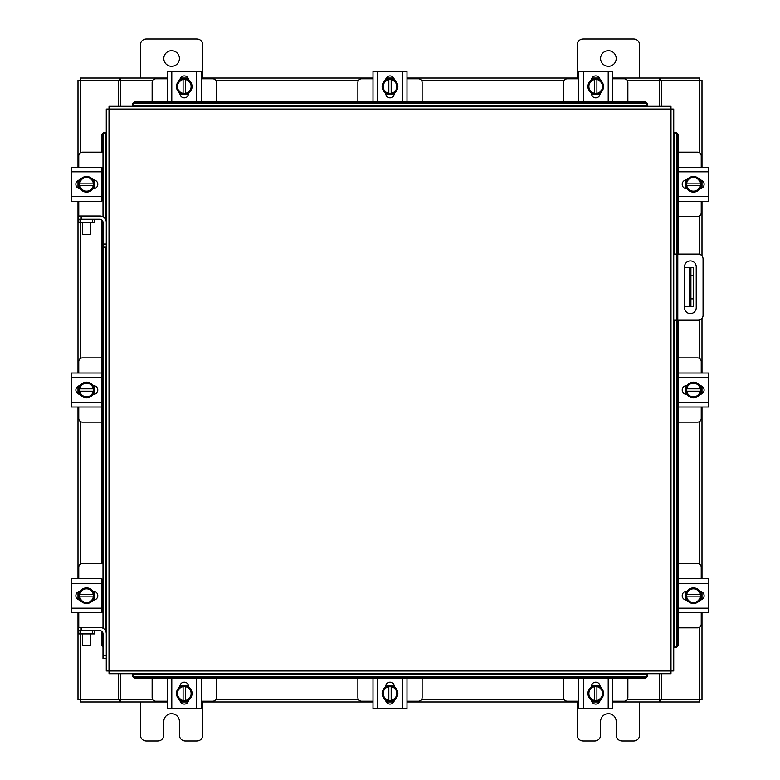 <?xml version="1.0" encoding="UTF-8"?>
<svg xmlns="http://www.w3.org/2000/svg" width="780" height="780" viewBox="0 0 780 780"><rect width="100%" height="100%" fill="white"/><g stroke="black" fill="none" stroke-linecap="round" stroke-linejoin="round"><path stroke-width="1.17" d="M673.735 254.065L698.197 254.065A4.865 4.865 0 0 1 703.063 258.931L703.063 315.334A4.865 4.865 0 0 1 698.197 320.209L673.735 320.209M676.855 320.209L676.855 254.065M696.228 307.71L696.228 266.74A5.85 5.85 0 0 0 690.378 260.89A5.85 5.85 0 0 0 684.528 266.74L684.528 307.71A5.85 5.85 0 0 0 690.378 313.56A5.85 5.85 0 0 0 696.228 307.71M693.41 306.637L689.354 306.637L689.354 267.637L693.41 267.637L693.41 306.637M684.528 306.637L689.354 306.637M693.41 275.438L690.914 275.438L690.914 298.837L693.41 298.837M684.528 267.637L689.354 267.637M690.914 306.637L690.914 298.837M690.914 275.438L690.914 267.637M678.161 216.401L697.495 216.401A3.744 3.744 0 0 0 701.24 212.657L701.24 201.269M701.24 167.261L701.24 155.873A3.744 3.744 0 0 0 697.495 152.129L678.161 152.129M701.707 180.355L701.707 188.175M685.172 188.419L685.172 180.121M700.264 180.492A7.8 7.8 0 0 1 700.264 188.038M700.128 188.292A7.8 7.8 0 0 1 693.576 192.065M693.303 192.065A7.8 7.8 0 0 1 686.761 188.292M686.615 188.038A7.8 7.8 0 0 1 686.615 180.492M686.761 180.248A7.8 7.8 0 0 1 693.303 176.465M693.576 176.465A7.8 7.8 0 0 1 700.128 180.248M697.164 178.532A6.835 6.835 0 0 1 700.177 183.095L700.264 180.336A7.878 7.878 0 0 0 700.264 180.326L693.44 176.387L686.624 180.326A7.878 7.878 0 0 0 686.615 180.336L686.615 185.435L700.177 185.435A6.835 6.835 0 0 1 697.164 189.998L693.44 192.143L686.624 188.214A7.878 7.878 0 0 1 686.615 188.204L686.712 185.435A6.835 6.835 0 0 0 689.725 189.998M689.725 178.532A6.835 6.835 0 0 0 686.712 183.095L700.264 183.095L700.264 188.204L697.164 189.998M690.339 178.181A6.835 6.835 0 0 1 696.54 178.181M696.54 190.359A6.835 6.835 0 0 1 690.339 190.359M699.894 179.887A4.388 4.388 0 0 1 704.116 184.265A4.388 4.388 0 0 1 699.894 188.643M678.308 171.785L678.308 167.261L708.572 167.261L708.572 171.785L678.308 171.785L678.308 196.745L708.572 196.745L708.572 201.269L678.308 201.269L678.308 196.745M686.995 188.653L686.595 188.653A4.388 4.388 0 0 1 682.207 184.265A4.388 4.388 0 0 1 686.595 179.887L686.995 179.887M708.572 171.785L708.572 196.745M678.308 167.261L681.808 167.261M216.401 101.839L216.401 82.505A3.744 3.744 0 0 0 212.657 78.76L201.269 78.76M167.261 78.76L155.873 78.76A3.744 3.744 0 0 0 152.129 82.505L152.129 101.839M180.355 78.292L188.175 78.292M188.419 94.829L180.121 94.829M180.492 79.736A7.8 7.8 0 0 1 188.038 79.736M188.292 79.872A7.8 7.8 0 0 1 192.065 86.424M192.065 86.697A7.8 7.8 0 0 1 188.292 93.239M188.038 93.385A7.8 7.8 0 0 1 180.492 93.385M180.248 93.239A7.8 7.8 0 0 1 176.465 86.697M176.465 86.424A7.8 7.8 0 0 1 180.248 79.872M178.532 82.836A6.835 6.835 0 0 1 183.095 79.823L180.336 79.736A7.878 7.878 0 0 0 180.326 79.736L176.387 86.561L180.326 93.376A7.878 7.878 0 0 0 180.336 93.385L185.435 93.385L185.435 79.823A6.835 6.835 0 0 1 189.998 82.836L192.143 86.561L188.214 93.376A7.878 7.878 0 0 1 188.204 93.385L185.435 93.288A6.835 6.835 0 0 0 189.998 90.275M178.532 90.275A6.835 6.835 0 0 0 183.095 93.288L183.095 79.736L188.204 79.736L189.998 82.836M178.181 89.661A6.835 6.835 0 0 1 178.181 83.46M190.359 83.46A6.835 6.835 0 0 1 190.359 89.661M179.887 80.106A4.388 4.388 0 0 1 184.265 75.884A4.388 4.388 0 0 1 188.643 80.106M171.785 101.692L167.261 101.692L167.261 71.428L171.785 71.428L171.785 101.692L196.745 101.692L196.745 71.428L201.269 71.428L201.269 101.692L196.745 101.692M188.653 93.005L188.653 93.405A4.388 4.388 0 0 1 184.265 97.792A4.388 4.388 0 0 1 179.887 93.405L179.887 93.005M171.785 71.428L196.745 71.428M627.871 101.839L627.871 82.505A3.744 3.744 0 0 0 624.127 78.76L612.739 78.76M578.731 78.76L567.343 78.76A3.744 3.744 0 0 0 563.599 82.505L563.599 101.839M591.825 78.292L599.644 78.292M599.879 94.829L591.581 94.829M591.962 79.736A7.8 7.8 0 0 1 599.508 79.736M599.752 79.872A7.8 7.8 0 0 1 603.535 86.424M603.535 86.697A7.8 7.8 0 0 1 599.752 93.239M599.508 93.385A7.8 7.8 0 0 1 591.962 93.385M591.708 93.239A7.8 7.8 0 0 1 587.935 86.697M587.935 86.424A7.8 7.8 0 0 1 591.708 79.872M590.002 82.836A6.835 6.835 0 0 1 594.565 79.823L591.796 79.736A7.878 7.878 0 0 0 591.786 79.736L587.857 86.561L591.786 93.376A7.878 7.878 0 0 0 591.796 93.385L596.905 93.385L596.905 79.823A6.835 6.835 0 0 1 601.468 82.836L603.613 86.561L599.674 93.376A7.878 7.878 0 0 1 599.664 93.385L596.905 93.288A6.835 6.835 0 0 0 601.468 90.275M590.002 90.275A6.835 6.835 0 0 0 594.565 93.288L594.565 79.736L599.664 79.736L601.468 82.836M589.641 89.661A6.835 6.835 0 0 1 589.641 83.46M601.819 83.46A6.835 6.835 0 0 1 601.819 89.661M591.357 80.106A4.388 4.388 0 0 1 595.735 75.884A4.388 4.388 0 0 1 600.112 80.106M583.255 101.692L578.731 101.692L578.731 71.428L583.255 71.428L583.255 101.692L608.215 101.692L608.215 71.428L612.739 71.428L612.739 101.692L608.215 101.692M600.112 93.005L600.112 93.405A4.388 4.388 0 0 1 595.735 97.792A4.388 4.388 0 0 1 591.347 93.405L591.347 93.005M583.255 71.428L608.215 71.428M152.129 678.161L152.129 697.495A3.744 3.744 0 0 0 155.873 701.24L167.261 701.24M201.269 701.24L212.657 701.24A3.744 3.744 0 0 0 216.401 697.495L216.401 678.161M188.175 701.707L180.355 701.707M180.121 685.172L188.419 685.172M188.038 700.264A7.8 7.8 0 0 1 180.492 700.264M180.248 700.128A7.8 7.8 0 0 1 176.465 693.576M176.465 693.303A7.8 7.8 0 0 1 180.248 686.761M180.492 686.615A7.8 7.8 0 0 1 188.038 686.615M188.292 686.761A7.8 7.8 0 0 1 192.065 693.303M192.065 693.576A7.8 7.8 0 0 1 188.292 700.128M189.998 697.164A6.835 6.835 0 0 1 185.435 700.177L188.204 700.264A7.878 7.878 0 0 0 188.214 700.264L192.143 693.44L188.214 686.624A7.878 7.878 0 0 0 188.204 686.615L183.095 686.615L183.095 700.177A6.835 6.835 0 0 1 178.532 697.164L176.387 693.44L180.326 686.624A7.878 7.878 0 0 1 180.336 686.615L183.095 686.712A6.835 6.835 0 0 0 178.532 689.725M189.998 689.725A6.835 6.835 0 0 0 185.435 686.712L185.435 700.264L180.336 700.264L178.532 697.164M190.359 690.339A6.835 6.835 0 0 1 190.359 696.54M178.181 696.54A6.835 6.835 0 0 1 178.181 690.339M188.643 699.894A4.388 4.388 0 0 1 184.265 704.116A4.388 4.388 0 0 1 179.887 699.894M196.745 678.308L201.269 678.308L201.269 708.572L196.745 708.572L196.745 678.308L171.785 678.308L171.785 708.572L167.261 708.572L167.261 678.308L171.785 678.308M179.887 686.995L179.887 686.595A4.388 4.388 0 0 1 184.265 682.207A4.388 4.388 0 0 1 188.653 686.595L188.653 686.995M196.745 708.572L171.785 708.572M201.269 678.308L201.269 681.808M563.599 678.161L563.599 697.495A3.744 3.744 0 0 0 567.343 701.24L578.731 701.24M612.739 701.24L624.127 701.24A3.744 3.744 0 0 0 627.871 697.495L627.871 678.161M599.644 701.707L591.825 701.707M591.581 685.172L599.879 685.172M599.508 700.264A7.8 7.8 0 0 1 591.962 700.264M591.708 700.128A7.8 7.8 0 0 1 587.935 693.576M587.935 693.303A7.8 7.8 0 0 1 591.708 686.761M591.962 686.615A7.8 7.8 0 0 1 599.508 686.615M599.752 686.761A7.8 7.8 0 0 1 603.535 693.303M603.535 693.576A7.8 7.8 0 0 1 599.752 700.128M601.468 697.164A6.835 6.835 0 0 1 596.905 700.177L599.664 700.264A7.878 7.878 0 0 0 599.674 700.264L603.613 693.44L599.674 686.624A7.878 7.878 0 0 0 599.664 686.615L594.565 686.615L594.565 700.177A6.835 6.835 0 0 1 590.002 697.164L587.857 693.44L591.786 686.624A7.878 7.878 0 0 1 591.796 686.615L594.565 686.712A6.835 6.835 0 0 0 590.002 689.725M601.468 689.725A6.835 6.835 0 0 0 596.905 686.712L596.905 700.264L591.796 700.264L590.002 697.164M601.819 690.339A6.835 6.835 0 0 1 601.819 696.54M589.641 696.54A6.835 6.835 0 0 1 589.641 690.339M600.112 699.894A4.388 4.388 0 0 1 595.735 704.116A4.388 4.388 0 0 1 591.357 699.894M608.215 678.308L612.739 678.308L612.739 708.572L608.215 708.572L608.215 678.308L583.255 678.308L583.255 708.572L578.731 708.572L578.731 678.308L583.255 678.308M591.347 686.995L591.347 686.595A4.388 4.388 0 0 1 595.735 682.207A4.388 4.388 0 0 1 600.112 686.595L600.112 686.995M608.215 708.572L583.255 708.572M612.739 678.308L612.739 681.808M103.009 628.231L102.999 244.023L106.265 244.023L106.265 109.034L109.005 109.005L109.034 106.265L670.966 106.265L670.995 109.005L673.735 109.034L673.735 670.966L670.995 670.995L670.966 673.735L109.034 673.735L109.005 670.995L106.265 670.966L106.265 633.799A6.386 6.386 0 0 0 99.879 627.413L81.159 627.413L81.159 630.679M102.999 247.143L106.265 247.143L106.265 244.023L106.265 633.799M674.291 647.566L674.339 647.556A3.12 2.701 -90 0 0 676.991 644.446L678.161 644.446A3.12 2.701 90 0 1 675.509 647.556L675.451 647.566M678.161 135.554L676.991 135.554A3.12 2.701 -90 0 0 674.339 132.444L675.509 132.444A3.12 2.701 90 0 1 678.161 135.554L678.161 254.065M674.291 132.434L675.451 132.434M678.161 320.209L678.161 644.446M676.991 135.554L676.991 254.065M676.991 320.209L676.991 644.446M132.434 674.291L132.444 674.339A3.12 2.701 0 0 0 135.554 676.991L135.554 678.161A3.12 2.701 180 0 1 132.444 675.509L132.434 675.451M644.446 678.161L644.446 676.991A3.12 2.701 0 0 0 647.556 674.339L647.556 675.509A3.12 2.701 180 0 1 644.446 678.161L135.554 678.161M647.566 674.291L647.566 675.451M644.446 676.991L135.554 676.991M647.566 105.71L647.556 105.661A3.12 2.701 180 0 0 644.446 103.009L644.446 101.839A3.12 2.701 0 0 1 647.556 104.491L647.566 104.549M135.554 101.839L135.554 103.009A3.12 2.701 180 0 0 132.444 105.661L132.444 104.491A3.12 2.701 0 0 1 135.554 101.839L644.446 101.839M132.434 105.71L132.434 104.549M135.554 103.009L644.446 103.009M105.71 132.434L105.661 132.444A3.12 2.701 90 0 0 103.009 135.554L101.839 135.554A3.12 2.701 -90 0 1 104.491 132.444L104.549 132.434M102.999 647A3.12 2.701 -90 0 1 101.839 644.446L101.839 631.371M101.839 612.271L101.839 579.199M101.839 563.599L101.839 219.901M101.839 200.801L101.839 167.729M101.839 152.129L101.839 135.554M103.009 216.762L103.009 135.554M661.43 673.735L661.43 699.67L702 699.67L702 612.739M702 167.261L702 80.33L661.43 80.33L661.43 106.265M118.57 106.265L118.57 80.33L78 80.33L78 167.261M78 612.739L78 699.67L118.57 699.67L118.57 673.735M702 180.521L702 188.019M702 201.269L702 255.898M702 318.377L702 372.996M702 386.246L702 393.754M702 407.004L702 578.731M702 591.981L702 599.479M78 599.479L78 591.981M78 578.731L78 407.004M78 393.754L78 386.246M78 372.996L78 201.269M78 188.019L78 180.521M167.261 702L120.52 702L120.52 673.735M659.48 673.735L659.48 702L660.65 702L660.65 699.67L659.48 699.67M661.43 699.67L660.65 699.67M699.67 699.67L699.67 702L660.65 702M120.52 699.67L119.35 699.67L119.35 702L80.33 702L80.33 699.67M119.35 699.67L118.57 699.67M659.48 702L612.739 702M599.479 702L591.981 702M578.731 702L407.004 702M393.754 702L386.246 702M372.996 702L201.269 702M188.019 702L180.521 702M119.35 702L120.52 702M612.739 78L659.48 78L659.48 106.265M120.52 106.265L120.52 78L119.35 78L119.35 80.33L120.52 80.33M118.57 80.33L119.35 80.33M80.33 80.33L80.33 78L119.35 78M659.48 80.33L660.65 80.33L660.65 78L699.67 78L699.67 80.33M660.65 80.33L661.43 80.33M120.52 78L167.261 78M180.521 78L188.019 78M201.269 78L372.996 78M386.246 78L393.754 78M407.004 78L578.731 78M591.981 78L599.479 78M660.65 78L659.48 78M678.161 627.871L697.495 627.871A3.744 3.744 0 0 0 701.24 624.127L701.24 612.739M701.24 578.731L701.24 567.343A3.744 3.744 0 0 0 697.495 563.599L678.161 563.599M701.707 591.825L701.707 599.644M685.172 599.879L685.172 591.581M700.264 591.962A7.8 7.8 0 0 1 700.264 599.508M700.128 599.752A7.8 7.8 0 0 1 693.576 603.535M693.303 603.535A7.8 7.8 0 0 1 686.761 599.752M686.615 599.508A7.8 7.8 0 0 1 686.615 591.962M686.761 591.708A7.8 7.8 0 0 1 693.303 587.935M693.576 587.935A7.8 7.8 0 0 1 700.128 591.708M697.164 590.002A6.835 6.835 0 0 1 700.177 594.565L700.264 591.796A7.878 7.878 0 0 0 700.264 591.786L693.44 587.857L686.624 591.786A7.878 7.878 0 0 0 686.615 591.796L686.615 596.905L700.177 596.905A6.835 6.835 0 0 1 697.164 601.468L693.44 603.613L686.624 599.674A7.878 7.878 0 0 1 686.615 599.664L686.712 596.905A6.835 6.835 0 0 0 689.725 601.468M689.725 590.002A6.835 6.835 0 0 0 686.712 594.565L700.264 594.565L700.264 599.664L697.164 601.468M690.339 589.641A6.835 6.835 0 0 1 696.54 589.641M696.54 601.819A6.835 6.835 0 0 1 690.339 601.819M699.894 591.357A4.388 4.388 0 0 1 704.116 595.735A4.388 4.388 0 0 1 699.894 600.112M678.308 583.255L678.308 578.731L708.572 578.731L708.572 583.255L678.308 583.255L678.308 608.215L708.572 608.215L708.572 612.739L678.308 612.739L678.308 608.215M686.995 600.112L686.595 600.112A4.388 4.388 0 0 1 682.207 595.735A4.388 4.388 0 0 1 686.595 591.347L686.995 591.347M708.572 583.255L708.572 608.215M678.308 578.731L681.808 578.731M92.41 222.476L92.41 219.209L94.361 219.209L94.361 222.476L78.76 222.476L78.76 219.209L80.71 219.209L80.74 358.303M92.41 219.209L80.71 219.209M102.248 216.401L103.009 216.401M101.692 200.801L103.009 200.801M94.829 180.121L94.829 188.419M103.009 167.729L101.692 167.729M103.009 152.129L82.505 152.129A3.744 3.744 0 0 0 78.76 155.873L78.76 167.261M78.292 188.175L78.292 180.355M78.76 201.269L78.76 215.943M106.265 222.329A6.386 6.386 0 0 0 99.879 215.943L78.039 215.943L78.76 222.476M79.736 188.038A7.8 7.8 0 0 1 79.736 180.492M79.872 180.248A7.8 7.8 0 0 1 86.424 176.465M86.697 176.465A7.8 7.8 0 0 1 93.239 180.248M93.385 180.492A7.8 7.8 0 0 1 93.385 188.038M93.239 188.292A7.8 7.8 0 0 1 86.697 192.065M86.424 192.065A7.8 7.8 0 0 1 79.872 188.292M82.836 189.998A6.835 6.835 0 0 1 79.823 185.435L79.736 188.204A7.878 7.878 0 0 0 79.736 188.214L86.561 192.143L93.376 188.214A7.878 7.878 0 0 0 93.385 188.204L93.385 183.095L79.823 183.095A6.835 6.835 0 0 1 82.836 178.532L86.561 176.387L93.376 180.326A7.878 7.878 0 0 1 93.385 180.336L93.288 183.095A6.835 6.835 0 0 0 90.275 178.532M90.275 189.998A6.835 6.835 0 0 0 93.288 185.435L79.736 185.435L79.736 180.336L82.836 178.532M89.661 190.359A6.835 6.835 0 0 1 83.46 190.359M83.46 178.181A6.835 6.835 0 0 1 89.661 178.181M80.106 188.643A4.388 4.388 0 0 1 75.884 184.265A4.388 4.388 0 0 1 80.106 179.887M101.692 196.745L101.692 201.269L71.428 201.269L71.428 196.745L101.692 196.745L101.692 171.785L71.428 171.785L71.428 167.261L101.692 167.261L101.692 171.785M93.005 179.887L93.405 179.887A4.388 4.388 0 0 1 97.792 184.265A4.388 4.388 0 0 1 93.405 188.653L93.005 188.653M71.428 196.745L71.428 171.785M92.41 633.945L92.41 630.679L94.361 630.679L94.361 633.945L78.76 633.945L78.76 630.679L80.71 630.679L80.74 699.67M92.41 630.679L80.71 630.679M102.248 627.871L103.009 627.871M101.692 612.271L103.009 612.271M94.829 591.581L94.829 599.879M103.009 579.199L101.692 579.199M103.009 563.599L82.505 563.599A3.744 3.744 0 0 0 78.76 567.343L78.76 578.731M78.292 599.644L78.292 591.825M78.76 612.739L78.76 627.413M81.159 627.413L78.039 627.413L78.76 633.945M79.736 599.508A7.8 7.8 0 0 1 79.736 591.962M79.872 591.708A7.8 7.8 0 0 1 86.424 587.935M86.697 587.935A7.8 7.8 0 0 1 93.239 591.708M93.385 591.962A7.8 7.8 0 0 1 93.385 599.508M93.239 599.752A7.8 7.8 0 0 1 86.697 603.535M86.424 603.535A7.8 7.8 0 0 1 79.872 599.752M82.836 601.468A6.835 6.835 0 0 1 79.823 596.905L79.736 599.664A7.878 7.878 0 0 0 79.736 599.674L86.561 603.613L93.376 599.674A7.878 7.878 0 0 0 93.385 599.664L93.385 594.565L79.823 594.565A6.835 6.835 0 0 1 82.836 590.002L86.561 587.857L93.376 591.786A7.878 7.878 0 0 1 93.385 591.796L93.288 594.565A6.835 6.835 0 0 0 90.275 590.002M90.275 601.468A6.835 6.835 0 0 0 93.288 596.905L79.736 596.905L79.736 591.796L82.836 590.002M89.661 601.819A6.835 6.835 0 0 1 83.46 601.819M83.46 589.641A6.835 6.835 0 0 1 89.661 589.641M80.106 600.112A4.388 4.388 0 0 1 75.884 595.735A4.388 4.388 0 0 1 80.106 591.357M101.692 608.215L101.692 612.739L71.428 612.739L71.428 608.215L101.692 608.215L101.692 583.255L71.428 583.255L71.428 578.731L101.692 578.731L101.692 583.255M93.005 591.347L93.405 591.347A4.388 4.388 0 0 1 97.792 595.735A4.388 4.388 0 0 1 93.405 600.112L93.005 600.112M71.428 608.215L71.428 583.255M90.334 234.322L82.534 234.322L90.334 234.322L90.334 222.476M82.534 234.322L82.534 222.476M102.999 244.023L102.999 222.329A3.12 3.12 0 0 0 99.879 219.209L94.361 219.209M90.334 645.791L82.534 645.791L90.334 645.791L90.334 633.945M82.534 645.791L82.534 633.945M102.999 655.492L106.265 655.492L106.265 658.612L102.999 658.612L102.999 633.799A3.12 3.12 0 0 0 99.879 630.679L94.361 630.679M600.6 58.5A7.8 7.8 0 0 0 608.4 66.3A7.8 7.8 0 0 0 616.2 58.5A7.8 7.8 0 0 0 608.4 50.7A7.8 7.8 0 0 0 600.6 58.5M639.6 78L639.6 44.928A5.928 5.928 0 0 0 633.672 39L583.128 39A5.928 5.928 0 0 0 577.2 44.928L577.2 78M577.2 702L577.2 735.072A5.928 5.928 0 0 0 583.128 741L594.672 741A5.928 5.928 0 0 0 600.6 735.072L600.6 721.5A7.8 7.8 0 0 1 608.4 713.7A7.8 7.8 0 0 1 616.2 721.5L616.2 735.072A5.928 5.928 0 0 0 622.128 741L633.672 741A5.928 5.928 0 0 0 639.6 735.072L639.6 702M163.8 58.5A7.8 7.8 0 0 0 171.6 66.3A7.8 7.8 0 0 0 179.4 58.5A7.8 7.8 0 0 0 171.6 50.7A7.8 7.8 0 0 0 163.8 58.5M202.8 78L202.8 44.928A5.928 5.928 0 0 0 196.872 39L146.328 39A5.928 5.928 0 0 0 140.4 44.928L140.4 78M140.4 702L140.4 735.072A5.928 5.928 0 0 0 146.328 741L157.872 741A5.928 5.928 0 0 0 163.8 735.072L163.8 721.5A7.8 7.8 0 0 1 171.6 713.7A7.8 7.8 0 0 1 179.4 721.5L179.4 735.072A5.928 5.928 0 0 0 185.328 741L196.872 741A5.928 5.928 0 0 0 202.8 735.072L202.8 702M357.864 678.161L357.864 697.495A3.744 3.744 0 0 0 361.608 701.24L372.996 701.24M407.004 701.24L418.392 701.24A3.744 3.744 0 0 0 422.136 697.495L422.136 678.161M393.91 701.707L386.09 701.707M385.856 685.172L394.144 685.172M393.773 700.264A7.8 7.8 0 0 1 386.227 700.264M385.983 700.128A7.8 7.8 0 0 1 382.2 693.576M382.2 693.303A7.8 7.8 0 0 1 385.983 686.761M386.227 686.615A7.8 7.8 0 0 1 393.773 686.615M394.017 686.761A7.8 7.8 0 0 1 397.8 693.303M397.8 693.576A7.8 7.8 0 0 1 394.017 700.128M395.733 697.164A6.835 6.835 0 0 1 391.17 700.177L393.939 700.264L397.878 693.44L393.939 686.624A7.878 7.878 0 0 0 393.939 686.615L388.83 686.615L388.83 700.177A6.835 6.835 0 0 1 384.267 697.164L382.122 693.44L386.061 686.624A7.878 7.878 0 0 1 386.061 686.615L388.83 686.712A6.835 6.835 0 0 0 384.267 689.725M395.733 689.725A6.835 6.835 0 0 0 391.17 686.712L391.17 700.264L386.061 700.264L384.267 697.164M396.084 690.339A6.835 6.835 0 0 1 396.084 696.54M383.916 696.54A6.835 6.835 0 0 1 383.916 690.339M394.378 699.894A4.388 4.388 0 0 1 390 704.116A4.388 4.388 0 0 1 385.622 699.894M402.48 678.308L407.004 678.308L407.004 708.572L402.48 708.572L402.48 678.308L377.52 678.308L377.52 708.572L372.996 708.572L372.996 678.308L377.52 678.308M385.613 686.995L385.613 686.595A4.388 4.388 0 0 1 390 682.207A4.388 4.388 0 0 1 394.387 686.595L394.387 686.995M402.48 708.572L377.52 708.572M407.004 687.112L407.004 685.24M407.004 678.308L407.004 681.808M407.004 708.572L407.004 704.672M422.136 101.839L422.136 82.505A3.744 3.744 0 0 0 418.392 78.76L407.004 78.76M372.996 78.76L361.608 78.76A3.744 3.744 0 0 0 357.864 82.505L357.864 101.839M386.09 78.292L393.91 78.292M394.144 94.829L385.856 94.829M386.227 79.736A7.8 7.8 0 0 1 393.773 79.736M394.017 79.872A7.8 7.8 0 0 1 397.8 86.424M397.8 86.697A7.8 7.8 0 0 1 394.017 93.239M393.773 93.385A7.8 7.8 0 0 1 386.227 93.385M385.983 93.239A7.8 7.8 0 0 1 382.2 86.697M382.2 86.424A7.8 7.8 0 0 1 385.983 79.872M384.267 82.836A6.835 6.835 0 0 1 388.83 79.823L386.061 79.736L382.122 86.561L386.061 93.376A7.878 7.878 0 0 0 386.061 93.385L391.17 93.385L391.17 79.823A6.835 6.835 0 0 1 395.733 82.836L397.878 86.561L393.939 93.376A7.878 7.878 0 0 1 393.939 93.385L391.17 93.288A6.835 6.835 0 0 0 395.733 90.275M384.267 90.275A6.835 6.835 0 0 0 388.83 93.288L388.83 79.736L393.939 79.736L395.733 82.836M383.916 89.661A6.835 6.835 0 0 1 383.916 83.46M396.084 83.46A6.835 6.835 0 0 1 396.084 89.661M385.622 80.106A4.388 4.388 0 0 1 390 75.884A4.388 4.388 0 0 1 394.378 80.106M377.52 101.692L372.996 101.692L372.996 71.428L377.52 71.428L377.52 101.692L402.48 101.692L402.48 71.428L407.004 71.428L407.004 101.692L402.48 101.692M394.387 93.005L394.387 93.405A4.388 4.388 0 0 1 390 97.792A4.388 4.388 0 0 1 385.613 93.405L385.613 93.005M377.52 71.428L402.48 71.428M678.161 422.136L697.495 422.136A3.744 3.744 0 0 0 701.24 418.392L701.24 407.004M701.24 372.996L701.24 361.608A3.744 3.744 0 0 0 697.495 357.864L678.161 357.864M701.707 386.09L701.707 393.91M685.172 394.144L685.172 385.856M700.264 386.227A7.8 7.8 0 0 1 700.264 393.773M700.128 394.017A7.8 7.8 0 0 1 693.576 397.8M693.303 397.8A7.8 7.8 0 0 1 686.761 394.017M686.615 393.773A7.8 7.8 0 0 1 686.615 386.227M686.761 385.983A7.8 7.8 0 0 1 693.303 382.2M693.576 382.2A7.8 7.8 0 0 1 700.128 385.983M697.164 384.267A6.835 6.835 0 0 1 700.177 388.83L700.264 386.061L693.44 382.122L686.624 386.061A7.878 7.878 0 0 0 686.615 386.061L686.615 391.17L700.177 391.17A6.835 6.835 0 0 1 697.164 395.733L693.44 397.878L686.624 393.939A7.878 7.878 0 0 1 686.615 393.939L686.712 391.17A6.835 6.835 0 0 0 689.725 395.733M689.725 384.267A6.835 6.835 0 0 0 686.712 388.83L700.264 388.83L700.264 393.939L697.164 395.733M690.339 383.916A6.835 6.835 0 0 1 696.54 383.916M696.54 396.084A6.835 6.835 0 0 1 690.339 396.084M699.894 385.622A4.388 4.388 0 0 1 704.116 390A4.388 4.388 0 0 1 699.894 394.378M678.308 377.52L678.308 372.996L708.572 372.996L708.572 377.52L678.308 377.52L678.308 402.48L708.572 402.48L708.572 407.004L678.308 407.004L678.308 402.48M686.995 394.387L686.595 394.387A4.388 4.388 0 0 1 682.207 390A4.388 4.388 0 0 1 686.595 385.613L686.995 385.613M708.572 377.52L708.572 402.48M101.839 357.864L82.505 357.864A3.744 3.744 0 0 0 78.76 361.608L78.76 372.996M78.76 407.004L78.76 418.392A3.744 3.744 0 0 0 82.505 422.136L101.839 422.136M78.292 393.91L78.292 386.09M94.829 385.856L94.829 394.144M79.736 393.773A7.8 7.8 0 0 1 79.736 386.227M79.872 385.983A7.8 7.8 0 0 1 86.424 382.2M86.697 382.2A7.8 7.8 0 0 1 93.239 385.983M93.385 386.227A7.8 7.8 0 0 1 93.385 393.773M93.239 394.017A7.8 7.8 0 0 1 86.697 397.8M86.424 397.8A7.8 7.8 0 0 1 79.872 394.017M82.836 395.733A6.835 6.835 0 0 1 79.823 391.17L79.736 393.939L86.561 397.878L93.376 393.939A7.878 7.878 0 0 0 93.385 393.939L93.385 388.83L79.823 388.83A6.835 6.835 0 0 1 82.836 384.267L86.561 382.122L93.376 386.061A7.878 7.878 0 0 1 93.385 386.061L93.288 388.83A6.835 6.835 0 0 0 90.275 384.267M90.275 395.733A6.835 6.835 0 0 0 93.288 391.17L79.736 391.17L79.736 386.061L82.836 384.267M89.661 396.084A6.835 6.835 0 0 1 83.46 396.084M83.46 383.916A6.835 6.835 0 0 1 89.661 383.916M80.106 394.378A4.388 4.388 0 0 1 75.884 390A4.388 4.388 0 0 1 80.106 385.622M101.692 402.48L101.692 407.004L71.428 407.004L71.428 402.48L101.692 402.48L101.692 377.52L71.428 377.52L71.428 372.996L101.692 372.996L101.692 377.52M93.005 385.613L93.405 385.613A4.388 4.388 0 0 1 97.792 390A4.388 4.388 0 0 1 93.405 394.387L93.005 394.387M71.428 402.48L71.428 377.52M677.791 254.065L677.791 320.209M109.005 670.995L670.995 670.995L670.995 109.005L109.005 109.005L109.005 670.995M674.339 647.556L674.339 320.209M674.339 254.065L674.339 132.444M132.444 674.339L647.556 674.339M647.556 105.661L132.444 105.661M105.661 132.444L105.661 219.609M105.661 247.143L105.661 631.078M101.839 644.446L102.999 644.446M699.26 80.33L699.26 152.578M699.26 215.963L699.26 254.182M699.26 320.083L699.26 358.303M699.26 421.697L699.26 564.038M699.26 627.422L699.26 699.67M80.74 564.038L80.74 421.697M80.74 152.578L80.74 80.33M120.52 699.26L152.578 699.26M215.963 699.26L358.303 699.26M421.697 699.26L564.038 699.26M627.422 699.26L659.48 699.26M659.48 80.74L627.422 80.74M564.038 80.74L421.697 80.74M358.303 80.74L215.963 80.74M152.578 80.74L120.52 80.74M81.159 215.943L81.159 219.209"/></g></svg>
